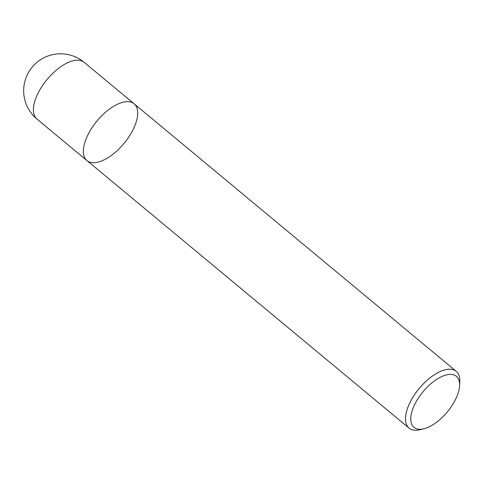 <?xml version="1.0" encoding="UTF-8"?>
<svg xmlns="http://www.w3.org/2000/svg" width="484" height="484" viewBox="0 0 484 484"><rect width="100%" height="100%" fill="white"/><g stroke="black" fill="none" stroke-linecap="round" stroke-linejoin="round"><path stroke-width="0.73" d="M423.911 428.751L420.13 429.677A36.905 17.551 -50.3 0 1 409.083 428.122A36.905 17.551 -50.3 0 1 419.162 388.519A36.905 17.551 -50.3 0 1 456.243 371.343A36.905 17.551 -50.3 0 1 459.8 381.912L459.582 385.796A33.184 15.784 129.7 0 0 439.889 377.484A33.184 15.784 129.7 0 0 412.12 410.922A33.184 15.784 129.7 0 0 423.911 428.751A33.184 15.784 129.7 0 0 454.924 400.601A33.184 15.784 129.7 0 0 459.582 385.796M84.155 62.309A36.905 36.905 0 0 0 32.186 67.119A36.905 36.905 0 0 0 36.996 119.088A36.905 17.551 129.7 0 1 38.623 92.057A36.905 17.551 129.7 0 1 84.155 62.309L134.104 103.794A36.905 17.551 129.7 0 0 97.024 120.97A36.905 17.551 129.7 0 0 86.945 160.573A36.905 17.551 -50.3 0 1 88.572 133.536A36.905 17.551 -50.3 0 1 134.104 103.794A36.905 17.551 -50.3 0 1 124.031 143.397A36.905 17.551 -50.3 0 1 86.945 160.573L409.083 428.122M134.104 103.794L456.243 371.343M36.996 119.088L86.945 160.573"/></g></svg>
